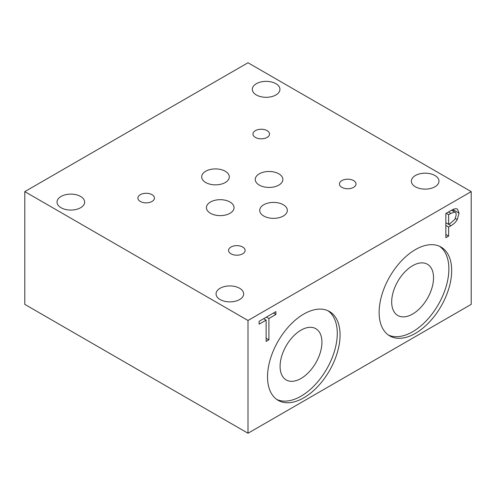 <?xml version="1.0" encoding="UTF-8"?>
<svg xmlns="http://www.w3.org/2000/svg" width="496" height="496" viewBox="0 0 496 496"><rect width="100%" height="100%" fill="white"/><g stroke="black" fill="none" stroke-linecap="round" stroke-linejoin="round"><path stroke-width="0.74" d="M268.906 339.828L266.123 341.434L266.123 320.131L259.104 324.179L259.104 321.321L275.925 311.612L275.925 314.47L268.906 318.525L268.906 339.828L266.123 338.222M268.906 318.525L266.426 317.093M275.925 314.47L273.451 313.044M266.123 320.131L263.649 318.699M448.632 214.681L448.632 224.31L450.535 223.219L454.993 219.195L456.184 214.923C456.184 213.249 455.681 212.313 454.671 212.114L450.938 213.348L448.632 214.681L446.226 213.286M448.632 224.31L445.854 222.704M451.565 210.211L455.192 212.3L451.472 210.267M456.587 208.816L457.436 209.132L459.079 213.15L457.25 219.573C455.929 221.991 453.846 224.031 450.994 225.692L448.632 227.056L448.632 236.059L445.854 237.665L445.854 213.503L451.112 210.471C453.511 209.052 455.34 208.5 456.587 208.816M453.412 211.277L453.48 209.281M448.632 236.059L445.854 234.453M448.632 227.056L445.854 225.451M471.2 191.623L248 320.484L24.8 191.623L248 62.756L471.2 191.623L471.2 304.377L248 433.244L248 320.484M379.13 312.43A51.293 29.617 -60 0 1 401.518 260.809A51.293 29.617 -60 0 1 441.049 247.07A51.293 29.617 -60 0 1 441.049 306.299A51.293 29.617 -60 0 1 389.751 335.916A51.293 29.617 -60 0 1 379.13 312.43M267.53 376.861A51.293 29.617 -60 0 1 289.918 325.246A51.293 29.617 -60 0 1 329.449 311.5A51.293 29.617 -60 0 1 329.449 370.729A51.293 29.617 -60 0 1 278.151 400.346A51.293 29.617 -60 0 1 267.53 376.861M248 433.244L24.8 304.377L24.8 191.623M280.085 366.395A29.593 17.087 120 0 0 286.217 379.942A29.593 17.087 120 0 0 315.809 362.855A29.593 17.087 120 0 0 315.803 328.687A29.593 17.087 120 0 0 293 336.61A29.593 17.087 120 0 0 280.085 366.395M276.799 399.472A51.293 29.617 120 0 0 326.659 369.117A51.293 29.617 120 0 0 328.011 310.763M391.685 301.959A29.593 17.087 120 0 0 397.817 315.506A29.593 17.087 120 0 0 427.409 298.425A29.593 17.087 120 0 0 427.403 264.25A29.593 17.087 120 0 0 404.6 272.18A29.593 17.087 120 0 0 391.685 301.959M388.399 335.042A51.293 29.617 120 0 0 438.259 304.687A51.293 29.617 120 0 0 439.611 246.332M220.1 299.547A13.807 7.973 180 0 1 216.058 293.905A13.807 7.973 180 0 1 229.865 285.932A13.807 7.973 180 0 1 243.672 293.905A13.807 7.973 180 0 1 235.147 301.27A13.807 7.973 180 0 1 220.1 299.547M415.4 186.787A13.807 7.973 180 0 1 411.358 181.152A13.807 7.973 180 0 1 425.165 173.178A13.807 7.973 180 0 1 438.972 181.152A13.807 7.973 180 0 1 430.447 188.517A13.807 7.973 180 0 1 415.4 186.787M61.07 207.731A13.807 7.973 180 0 1 57.028 202.089A13.807 7.973 180 0 1 70.835 194.116A13.807 7.973 180 0 1 84.642 202.089A13.807 7.973 180 0 1 76.117 209.461A13.807 7.973 180 0 1 61.07 207.731M256.37 94.972A13.807 7.973 180 0 1 252.328 89.336A13.807 7.973 180 0 1 266.135 81.363A13.807 7.973 180 0 1 279.942 89.336A13.807 7.973 180 0 1 271.417 96.701A13.807 7.973 180 0 1 256.37 94.972M140.306 201.45A8.283 4.786 180 0 1 137.882 198.065A8.283 4.786 180 0 1 146.165 193.279A8.283 4.786 180 0 1 154.448 198.065A8.283 4.786 180 0 1 149.333 202.486A8.283 4.786 180 0 1 140.306 201.45M255.397 137.417A8.283 4.786 180 0 1 252.966 134.038A8.283 4.786 180 0 1 261.256 129.251A8.283 4.786 180 0 1 269.539 134.038A8.283 4.786 180 0 1 264.424 138.458A8.283 4.786 180 0 1 255.397 137.417M230.981 253.797A8.283 4.786 180 0 1 228.557 250.418A8.283 4.786 180 0 1 236.84 245.632A8.283 4.786 180 0 1 245.123 250.418A8.283 4.786 180 0 1 240.008 254.832A8.283 4.786 180 0 1 230.981 253.797M341.88 187.352A8.283 4.786 180 0 1 339.456 183.973A8.283 4.786 180 0 1 347.746 179.186A8.283 4.786 180 0 1 356.029 183.973A8.283 4.786 180 0 1 350.914 188.387A8.283 4.786 180 0 1 341.88 187.352M210.471 213.286A13.807 7.973 180 0 1 206.429 207.65A13.807 7.973 180 0 1 220.236 199.677A13.807 7.973 180 0 1 234.05 207.65A13.807 7.973 180 0 1 225.525 215.016A13.807 7.973 180 0 1 210.471 213.286M259.296 185.095A13.807 7.973 180 0 1 255.254 179.459A13.807 7.973 180 0 1 269.061 171.486A13.807 7.973 180 0 1 282.875 179.459A13.807 7.973 180 0 1 274.35 186.825A13.807 7.973 180 0 1 259.296 185.095M263.767 216.027A13.807 7.973 180 0 1 259.718 210.385A13.807 7.973 180 0 1 273.532 202.411A13.807 7.973 180 0 1 287.339 210.385A13.807 7.973 180 0 1 278.814 217.756A13.807 7.973 180 0 1 263.767 216.027M205.735 182.522A13.807 7.973 180 0 1 201.686 176.88A13.807 7.973 180 0 1 215.5 168.913A13.807 7.973 180 0 1 229.307 176.88A13.807 7.973 180 0 1 220.782 184.252A13.807 7.973 180 0 1 205.735 182.522M450.938 213.348L448.533 211.959M459.079 213.15L453.499 209.932M450.994 225.692L445.854 222.729M457.25 219.573L455.365 218.488"/></g></svg>
